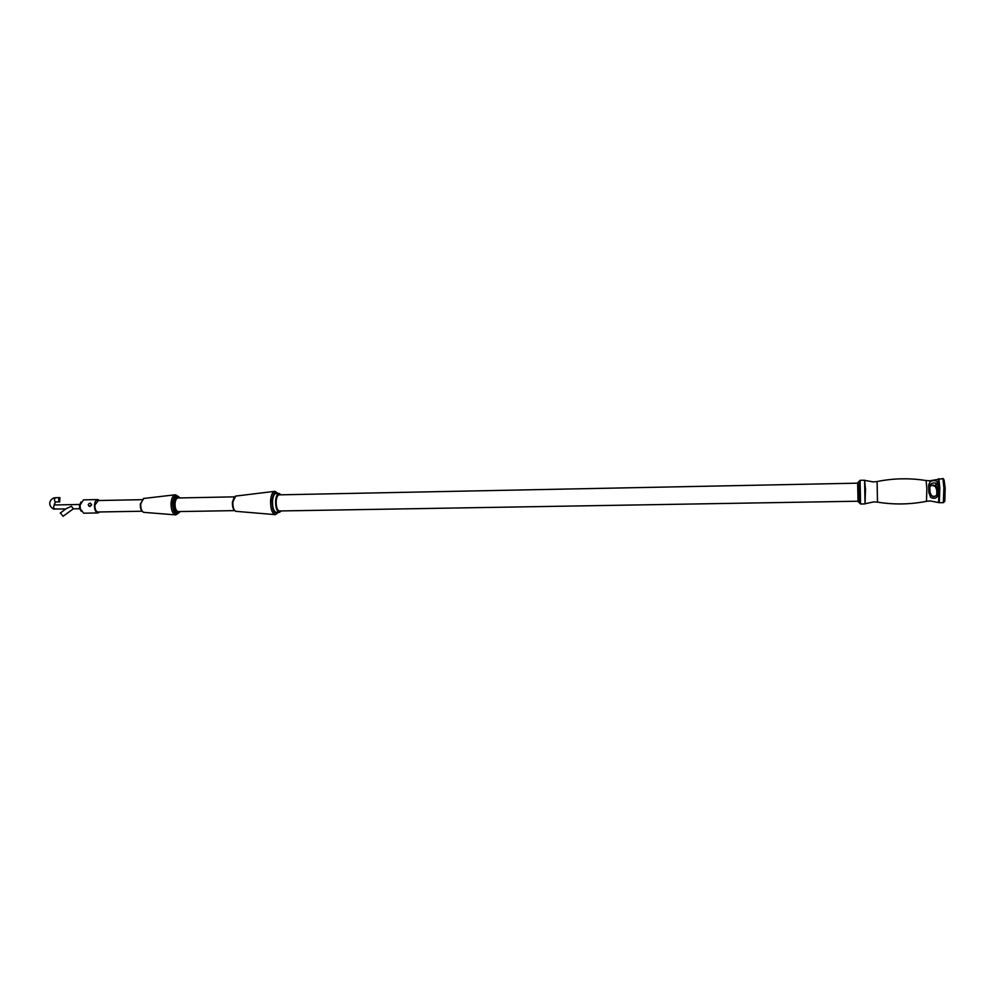 <?xml version="1.0" encoding="UTF-8"?>
<svg xmlns="http://www.w3.org/2000/svg" width="995" height="995" viewBox="0 0 995 995"><rect width="100%" height="100%" fill="white"/><g stroke="black" fill="none" stroke-linecap="round" stroke-linejoin="round"><path stroke-width="1.49" d="M928.621 485.187L930.101 481.617C934.666 479.615 937.564 480.647 938.795 484.702L939.031 491.567C938.136 497.749 935.325 499.677 930.623 497.338L928.857 492.239L930.002 492.052L931.469 495.672C935.126 497.264 937.352 495.871 938.148 491.493L937.937 485.311L936.158 483.209C932.663 482.538 930.536 483.421 929.79 485.883L928.621 485.187L928.882 492.96M937.203 488.122L935.735 484.913M939.031 491.567L938.148 491.493L937.539 493.98M857.64 483.172L858.063 501.579L857.69 483.172L279.135 494.851C277.555 495.137 276.573 497.239 276.175 501.132C276.075 506.928 277.157 510.211 279.433 510.97L858.026 501.219M281.05 494.813L279.097 493.458C277.244 493.806 276.1 496.256 275.627 500.821C275.515 507.624 276.797 511.467 279.446 512.363L281.349 510.933M279.097 493.458L276.001 493.52C274.147 493.868 272.978 496.318 272.518 500.883C272.406 507.674 273.687 511.517 276.349 512.413L279.446 512.363M234.248 497.201L232.42 502.127M234.322 496.853L178.03 497.973C176.463 498.234 175.481 500 175.07 503.283C174.958 508.184 176.04 510.945 178.292 511.579L234.571 510.622M232.42 502.214L233.054 507.96M180.107 497.935L178.005 496.617C176.115 496.928 174.933 499.042 174.448 502.985C174.324 508.868 175.605 512.176 178.304 512.947L180.369 511.542M178.005 496.617L176.513 496.642C174.635 496.953 173.441 499.08 172.956 503.022C172.832 508.893 174.113 512.201 176.824 512.972L178.304 512.947M929.84 486.829C931.88 484.627 933.72 484.49 935.35 486.406L936.718 489.95L936.867 494.801M936.718 489.963L938.795 484.702M98.281 500.535L94.935 505C94.823 509.179 95.843 511.529 97.995 512.064L98.493 511.977M90.582 503.296L91.664 504.863L89.189 506.231M81.117 511.169L79.675 508.296L79.538 505.46L80.943 501.99M97.759 499.577L83.456 499.863L80.122 505.074L80.309 508.818L83.704 513.196L98.007 512.947C95.52 512.338 94.351 509.614 94.488 504.801C94.935 501.579 96.03 499.838 97.759 499.577L99.562 500.51M99.774 511.952L98.007 512.947M73.269 508.855L63.058 516.281L60.421 512.922M66.329 508.619L71.429 506.268L73.381 508.793M60.011 497.674L59.576 501.816C58.319 500.162 58.369 498.769 59.75 497.624L60.011 497.674M877.49 502.127C893.734 504.801 910.064 504.527 926.482 501.318L926.867 488.545L926.096 480.535C909.579 477.936 893.249 478.272 877.105 481.543L877.49 502.127L873.834 501.89L865.613 503.619M865.501 489.378L865.028 503.918L864.593 480.224L865.501 489.378M938.583 502.388L939.23 487.973L938.148 479.018M937.8 482.177L937.713 484.441M938.857 478.682L939.815 487.936L939.305 502.699L943.347 502.637L943.894 487.861L942.899 478.595L929.84 480.772L926.171 480.548M944.068 479.926L945.163 488.072L944.815 501.293M864.593 480.224L860.115 480.311L860.551 503.992L865.028 503.918M859.568 502.885L859.17 481.443M277.841 493.483C274.968 491.107 273.04 493.495 272.083 500.634C272.319 510.821 274.346 514.726 278.202 512.375M278.463 512.375L275.329 514.639C272.033 513.532 270.466 508.781 270.603 500.41C271.175 494.789 272.605 491.766 274.894 491.319L235.454 496.107L232.88 502.015C232.73 506.977 233.688 510.087 235.74 511.318L236.151 511.393M235.865 496.02L232.444 502.114C232.183 506.89 233.278 509.962 235.74 511.318L275.329 514.639M178.254 496.629C175.418 494.801 173.528 496.866 172.583 502.836C172.757 511.355 174.747 514.713 178.565 512.922M179.063 512.761L175.829 514.888C172.496 513.93 170.916 509.838 171.09 502.612C171.687 497.774 173.142 495.162 175.456 494.764L143.454 498.495L140.755 503.88C140.581 508.395 141.564 511.219 143.715 512.338L144.113 512.413M143.852 498.408L140.357 503.967C140.096 508.321 141.215 511.107 143.715 512.338L175.829 514.888M929.79 485.883L930.002 492.052M90.06 503.196L90.396 503.234C91.776 504.453 91.552 505.497 89.724 506.343L88.928 506.069M55.882 501.878L55.347 501.89C54.091 500.249 54.14 498.856 55.521 497.711L55.795 497.761M55.011 505L54.737 504.95C53.357 506.094 53.295 507.487 54.563 509.129L55.086 509.129M877.105 481.543L873.461 481.916L865.177 480.485M939.305 502.699L930.213 500.945L926.556 501.306M931.581 485.249L935.35 486.406L936.158 483.209L938.024 485.1L938.223 491.518C936.569 496.381 934.317 497.761 931.469 495.672L931.469 495.672M943.646 483.135C943.882 479.714 943.633 478.197 942.899 478.595M860.115 480.311L857.715 482.811M858.063 501.579L860.551 503.992M278.115 493.483L274.894 491.319M178.764 496.766L175.456 494.764M97.286 500.547L141.85 499.677M97.498 512.002L142.061 511.231M943.932 498.072C944.317 501.219 944.118 502.749 943.347 502.637M90.023 506.567L89.401 506.306C87.747 505.236 87.908 504.179 89.873 503.159L90.396 503.234M79.675 508.296L80.309 508.818M59.75 497.624L55.521 497.711C51.18 497.55 46.131 504.453 53.407 509.005L65.832 508.98M54.19 504.701L55.571 501.953L59.837 501.866M73.17 508.855L80.185 508.731M54.737 504.95L80.11 504.465M60.26 513.047L66.901 508.209"/></g></svg>
